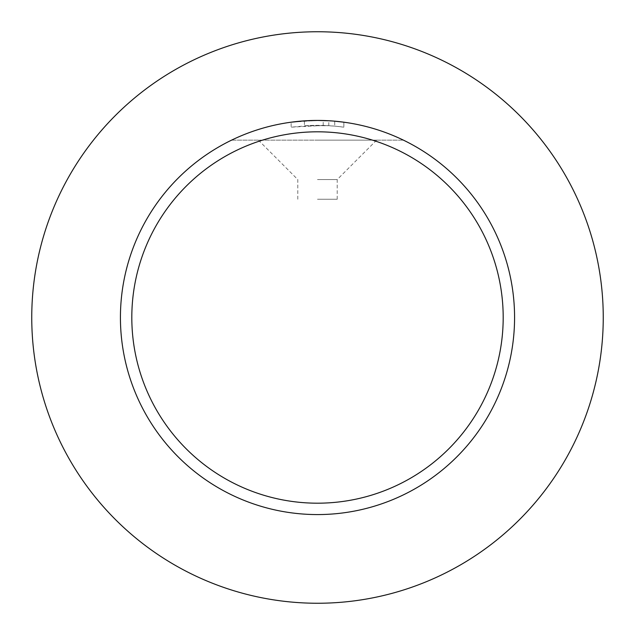<?xml version="1.0" encoding="UTF-8"?>
<svg xmlns="http://www.w3.org/2000/svg" width="635" height="635" viewBox="0 0 635 635"><rect width="100%" height="100%" fill="white"/><g stroke="black" fill="none" stroke-linecap="round" stroke-linejoin="round"><path stroke-width="0.48" stroke-dasharray="3.17 2.38" d="M317.5 31.75A285.75 285.75 0 0 1 603.25 317.5A285.75 285.75 0 0 1 317.5 603.25A285.75 285.75 0 0 1 31.75 317.5A285.75 285.75 0 0 1 317.5 31.75M317.5 179.554L337.209 179.554L317.5 179.554M317.5 140.137L376.618 140.137L317.5 140.137M317.5 199.255L337.209 199.255L317.5 199.255M328.795 125.69L328.795 120.753L317.5 120.428A197.072 197.072 0 0 1 514.572 317.5A197.072 197.072 0 0 1 317.5 514.572A197.072 197.072 0 0 1 120.428 317.5A197.072 197.072 0 0 1 317.5 120.428L334.716 121.182L334.716 126.127L323.215 125.444L291.147 127.175L309.936 125.508L328.795 125.69L304.427 125.801L304.427 120.864L309.666 120.586M343.852 122.198L343.852 127.175L343.852 122.198A197.072 197.072 0 0 1 403.4 140.137A197.072 197.072 0 0 0 317.5 120.428L291.147 122.198L291.147 127.175M334.716 121.182L334.716 126.127L343.852 127.175A192.143 192.143 0 0 0 304.427 125.801M323.215 125.444L323.215 120.515M311.079 120.539L316.452 120.436M317.5 120.428A197.072 197.072 0 0 0 231.6 140.137A197.072 197.072 0 0 1 304.427 120.864M231.6 140.137L403.4 140.137L231.6 140.137M337.209 199.255L337.209 179.554L376.618 140.137M258.381 140.137L297.791 179.554L297.791 199.255"/><path stroke-width="0.95" d="M317.5 31.75A285.75 285.75 0 0 1 603.25 317.5A285.75 285.75 0 0 1 317.5 603.25A285.75 285.75 0 0 1 31.75 317.5A285.75 285.75 0 0 1 317.5 31.75M317.5 131.81A185.69 185.69 0 0 1 503.19 317.5A185.69 185.69 0 0 1 317.5 503.19A185.69 185.69 0 0 1 131.81 317.5A185.69 185.69 0 0 1 317.5 131.81M291.147 122.198L304.427 120.864L317.5 120.428A197.072 197.072 0 0 1 514.572 317.5A197.072 197.072 0 0 1 317.5 514.572A197.072 197.072 0 0 1 120.428 317.5A197.072 197.072 0 0 1 317.5 120.428L328.795 120.753M334.716 121.182L343.852 122.198M309.666 120.586L311.079 120.539M316.452 120.436L317.5 120.428"/></g></svg>

